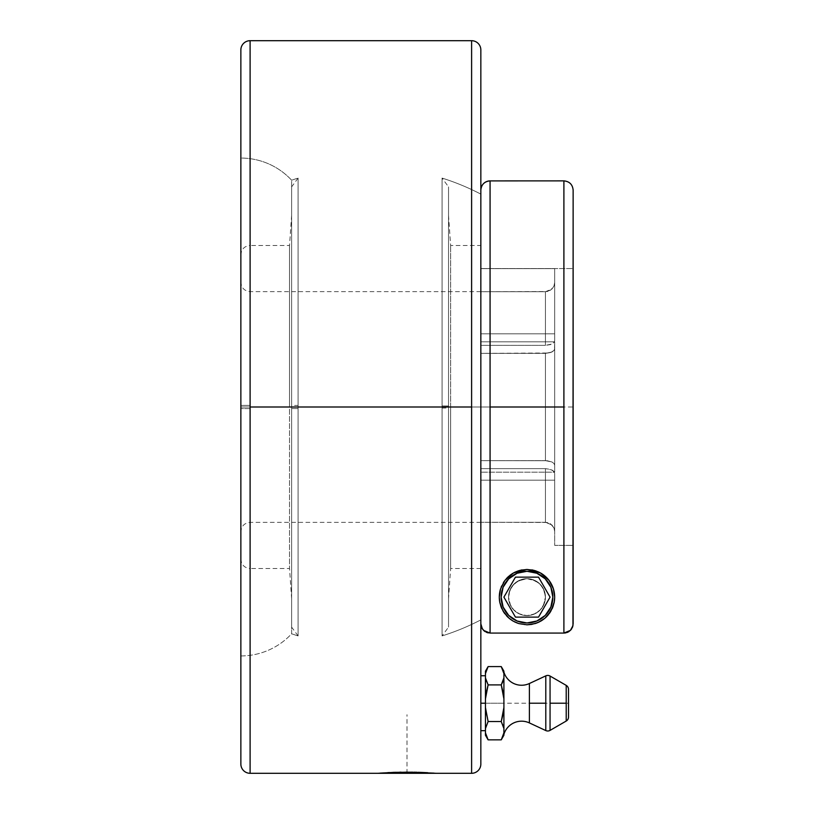<?xml version="1.0" encoding="UTF-8"?>
<svg xmlns="http://www.w3.org/2000/svg" width="814" height="814" viewBox="0 0 814 814"><rect width="100%" height="100%" fill="white"/><g stroke="black" fill="none" stroke-linecap="round" stroke-linejoin="round"><path stroke-width="0.61" stroke-dasharray="4.07 3.05" d="M298.087 635.917L291.626 627.116L291.626 407L289.519 407L289.519 245.482L289.519 407L250.102 407L250.102 245.482L250.102 773.3L250.102 407L240.863 407L240.863 282.397L240.863 407L240.863 282.397L240.863 407L250.102 407L250.102 291.626L250.102 407L250.102 291.626L250.102 407L250.102 405.352L240.863 405.443L240.863 559.289L240.863 408.557L250.102 408.648L250.102 568.518L250.102 40.7L250.102 407L250.102 291.626L250.102 407L554.67 407L554.67 465.262L553.968 463.492L551.973 461.996L545.441 460.643L545.441 407L250.102 407L289.519 407L250.102 407L250.102 568.518L250.102 407L471.611 407L471.611 773.3L471.611 407L250.102 407L289.519 407L289.519 568.518L289.519 407L291.626 407L291.626 627.116L291.626 408.516L298.087 408.577L298.087 635.917L298.087 405.423L291.626 405.484L291.626 407L289.519 407L289.519 568.518L289.519 407L291.626 407L291.626 598.666L291.626 186.884L291.626 405.484L298.087 405.423L298.087 178.083L298.087 635.917A239.967 239.967 0 0 1 291.626 633.78A69.221 69.221 0 0 1 240.863 655.942L240.863 158.058A69.221 69.221 0 0 1 291.626 180.22L291.626 633.78L291.626 180.22A239.967 239.967 0 0 1 298.087 178.083A239.967 239.967 0 0 0 291.626 180.22L291.626 633.78A239.967 239.967 0 0 0 298.087 635.917L298.087 178.083L298.087 408.577L291.626 408.516L291.626 186.884L291.626 405.484M448.534 405.972L448.534 215.334L448.534 407L450.641 407L450.641 245.482L450.641 568.518L450.641 407L480.84 407L480.84 245.482L480.84 619.83L480.84 194.119A239.967 239.967 0 0 0 442.073 178.083L442.073 635.917L442.073 408.068L448.534 408.028L448.534 627.116L448.534 186.884L448.534 627.116L448.534 407L450.641 407L450.641 568.518L450.641 407L480.84 407L480.84 568.518L480.84 407L448.534 407L448.534 598.666L448.534 405.972L442.073 405.932L448.534 405.972L448.534 186.884L448.534 408.028L442.073 408.068L442.073 178.083L442.073 635.917A239.967 239.967 0 0 0 480.84 619.881L480.84 619.881A239.967 239.967 0 0 1 442.073 635.917L442.073 178.083A239.967 239.967 0 0 1 480.84 194.119L480.84 623.85L480.84 190.13L480.84 623.85L482.305 628.846M563.899 633.078L490.069 633.078L490.069 407L563.899 407L563.899 633.078L570.431 630.372L572.435 627.38L573.137 623.85L573.137 190.13A9.229 9.229 0 0 0 563.899 180.901L563.899 633.078L490.069 633.078L483.547 630.372L482.397 628.978L483.536 630.372M488.268 632.905L490.069 633.078L490.069 180.901M240.863 51.648L240.863 407L240.863 254.711L240.863 405.443L250.102 405.352L250.102 245.482L250.102 408.648L240.863 408.557L240.863 559.289L240.863 407L240.863 762.352M471.611 40.7L471.611 407L471.611 40.7M480.84 623.85L480.84 522.283L480.84 568.457L480.84 522.283L547.252 522.456L550.579 523.84L553.968 527.981L554.67 531.511L554.67 545.37L573.137 545.37L573.137 623.85L573.137 545.37L554.67 545.37L554.67 531.511L553.968 527.981L550.579 523.84L545.441 522.283L551.973 524.989L553.968 527.981L554.67 531.511L554.67 473.249L553.968 471.489L551.973 469.993L545.441 468.64L550.579 469.413L553.968 471.489L554.67 473.249L554.67 480.179L480.84 480.179L480.84 460.643L480.84 480.179L480.84 472.191L554.67 472.191L554.67 341.809L480.84 341.809L480.84 353.357L548.982 353.001L551.973 352.004L554.497 349.644L554.67 341.809L480.84 341.809L554.67 341.809L554.67 407L554.67 341.809L554.67 348.738L553.968 350.508L550.569 352.584L545.441 353.357L545.441 407L545.441 353.357L480.84 353.357L480.84 333.821L480.84 353.357L480.84 333.821L554.67 333.821L554.67 340.751L553.968 342.511L550.579 344.587L545.441 345.36L551.973 344.007L553.968 342.511L554.67 340.751L554.67 282.489L553.968 286.019L551.973 289.011L545.441 291.717L545.441 345.36L480.84 345.36L480.84 333.821L554.67 333.821L554.67 268.63L480.84 268.63L480.84 291.717L547.252 291.544L551.973 289.011L553.968 286.019L554.67 282.489L554.67 268.63L480.84 268.63L480.84 291.717L480.84 268.559L554.67 268.63L554.67 282.489L553.968 286.019L550.579 290.16L545.441 291.717L551.973 289.011L553.968 286.019L554.67 282.489L554.67 340.751L553.968 342.511L551.973 344.007L545.441 345.36L551.973 344.007L553.968 342.511L554.67 340.751L554.67 268.63L554.67 340.751L554.67 268.63L554.67 333.821L480.84 333.821L480.84 353.357L545.441 353.357L480.84 353.357L480.84 333.821L480.84 353.357L480.84 345.36L545.441 345.36L480.84 345.36L545.441 345.36L545.441 291.717L545.441 345.36L545.441 291.717L480.84 291.717L545.441 291.717L480.84 291.717L480.84 268.559L573.137 268.559L573.137 623.85L573.137 268.559L573.137 545.37L554.67 545.37L554.67 473.249L554.67 545.37L554.67 473.249L554.67 480.179L480.84 480.179L554.67 480.179L554.67 545.37L573.137 545.37L573.137 268.559L480.84 268.559L554.67 268.63L554.67 333.821L480.84 333.821L480.84 341.809L554.67 341.809L554.67 472.191L480.84 472.191L480.84 480.179L480.84 468.64L545.441 468.64L545.441 522.283L480.84 522.283L480.84 623.85L480.84 190.13L480.84 764.071L480.84 49.929M240.863 49.929L240.863 764.071M503.907 672.12L503.907 734.309L503.907 672.12M550.061 703.215L550.061 676.047L550.061 703.215L566.208 703.215L566.208 721.051L566.208 703.215L550.061 703.215L550.061 730.382L550.061 703.215M545.797 675.864L545.797 730.565L545.797 703.215L529.385 703.215L545.797 703.215L545.797 675.864M566.208 685.368L566.208 703.215L566.208 685.368M568.518 717.053L568.518 689.366L568.518 717.053M508.526 597.13A18.457 18.457 0 0 0 526.984 615.588A18.457 18.457 0 0 0 545.441 597.13A18.457 18.457 0 0 1 526.984 615.588A18.457 18.457 0 0 1 508.526 597.13L510.531 605.484L514.051 610.307L519.993 614.214L524.592 615.435L529.375 615.435L533.974 614.214L539.906 610.307L543.437 605.504L545.441 597.13L543.477 588.837L539.306 583.384L531.847 579.324L526.994 578.673L522.171 579.314L514.702 583.353L510.51 588.807L508.526 597.13A18.457 18.457 0 0 1 526.984 578.673A18.457 18.457 0 0 1 545.441 597.13L544.617 591.656L541.748 586.049L536.029 581.043L526.994 578.673L517.979 581.013L512.25 586.019L509.361 591.625L508.526 597.13L509.93 590.069L513.929 584.076L519.922 580.077L526.984 578.673L534.045 580.077L540.038 584.076L544.037 590.069L545.441 597.13A18.457 18.457 0 0 1 529.375 615.435L533.974 614.214L539.906 610.307L543.437 605.504L545.441 597.13L544.261 603.642L540.852 609.31L535.673 613.42L529.375 615.435A18.457 18.457 0 0 1 524.592 615.435L518.294 613.42L513.115 609.31L509.706 603.642L508.526 597.13L510.531 605.484L514.051 610.307L519.993 614.214L524.592 615.435A18.457 18.457 0 0 1 508.526 597.13A18.457 18.457 0 0 1 526.984 578.673A18.457 18.457 0 0 1 545.441 597.13A18.457 18.457 0 0 0 526.984 578.673A18.457 18.457 0 0 0 508.526 597.13L509.93 590.069L513.929 584.076L519.922 580.077L526.984 578.673L534.045 580.077L540.038 584.076L544.037 590.069L545.441 597.13L544.037 604.192L540.038 610.185L534.045 614.183L526.984 615.588L519.922 614.183L513.929 610.185L509.93 604.192L508.526 597.13L509.93 604.192L513.929 610.185L516.727 612.474L519.922 614.183L526.984 615.588L534.045 614.183L540.038 610.185L542.338 607.386L545.085 600.732L545.441 597.13L544.037 590.069L540.038 584.076L534.045 580.077L530.586 579.029L526.984 578.673L519.922 580.077L513.929 584.076L511.64 586.874L509.93 590.069L508.526 597.13M563.899 180.871L563.899 407L490.069 407L490.069 180.871M568.518 703.215L480.84 703.215L485.449 703.215L485.449 730.687L485.449 675.742L485.449 730.687L485.449 703.215L480.84 703.215L480.84 730.687L480.84 675.742L480.84 730.687L480.84 675.742L480.84 703.215L503.907 703.215L503.907 672.72L503.907 703.215M540.313 572.863A27.686 27.686 0 0 0 500.518 589M501.404 607.722L499.827 602.533L499.297 596.621M250.102 408.648L250.102 568.518C244.505 567.958 241.422 564.885 240.863 559.289L240.863 655.942A69.221 69.221 0 0 0 291.626 633.78L291.626 180.22A69.221 69.221 0 0 0 240.863 158.058L240.863 405.443M378.256 773.259L379.935 773.127L378.256 773.259M382.631 772.934L386.284 772.71L382.631 772.934M392.948 772.394L389.55 772.547M387.79 772.628L393.773 772.364M401.027 772.171L394.627 772.333M399.694 772.201L397.853 772.242M397.598 772.252L395.808 772.293M406.98 772.13L417.124 772.262M413.807 772.191L412.729 772.171M418.193 772.293L422.812 772.466M423.27 772.486L426.821 772.659M501.139 597.13A25.845 25.845 0 0 0 526.984 622.975A25.845 25.845 0 0 0 552.828 597.13A25.845 25.845 0 0 0 526.984 571.286A25.845 25.845 0 0 0 501.139 597.13L503.113 607.02L508.709 615.404L517.094 621.001L526.984 622.975L536.874 621.001L545.258 615.404L550.864 607.02L552.828 597.13L550.864 587.24L545.258 578.856L536.874 573.249L526.984 571.286L517.094 573.249L508.709 578.856L503.113 587.24L501.139 597.13M529.385 722.913L529.385 683.516L529.385 722.913M436.304 773.3L377.696 773.3L434.066 773.127M240.863 158.058L240.863 382.6L240.863 158.058M502.94 681.43L503.907 677.899L503.907 671.194L503.907 698.89L501.251 684.9L503.907 677.899L503.907 735.225L503.907 728.53L501.251 721.53L503.907 707.529L503.907 728.53M502.94 670.044L501.251 666.585L503.907 673.585M502.92 736.405L503.907 732.844L501.302 739.743M503.907 734.309L503.907 709.279L503.907 734.309M298.087 178.083L291.626 186.884L291.626 408.516M291.626 407L291.626 215.334L291.626 407M379.935 773.127L377.696 773.3M488.064 666.676L485.449 673.585L485.449 671.194L485.449 677.899L488.115 684.9L501.251 684.9L488.115 684.9L485.449 698.89L485.449 677.899L485.449 707.529L486.426 714.6L488.115 721.53L501.251 721.53L488.115 721.53L485.449 728.53L485.449 707.529L485.449 732.844L488.115 739.845L486.426 736.375M486.436 670.014L485.449 673.585L485.449 677.899M486.426 681.43L488.115 684.9M486.426 691.829L485.449 698.89L485.449 707.529M502.94 714.6L503.907 707.529L503.907 698.89L502.94 691.829M486.426 714.6L488.115 721.53L485.449 728.53L485.449 732.844M502.94 724.989L501.251 721.53M480.84 51.648L480.84 407L450.641 407L450.641 245.482L450.641 407L448.534 407L448.534 186.884L442.073 178.083M448.534 425.783L448.534 598.666L448.534 425.783M500.162 590.242L501.129 587.22M501.648 585.958L503.398 582.621M504.293 581.267L506.349 578.673M507.916 577.045L509.869 575.356M512.637 573.443L514.621 572.354M518.599 570.746L521.011 570.095M521.581 569.973L526.984 569.444L532.387 569.973M532.936 570.085L535.297 570.716M539.285 572.323L541.279 573.412M544.057 575.335L546.021 577.024M547.619 578.662L549.664 581.247M550.569 582.621L552.309 585.948M552.838 587.209L553.795 590.201M554.67 596.703L554.141 602.533L552.564 607.722M552.085 608.831L550.478 611.782M549.257 613.573L547.507 615.72M545.736 617.5L543.874 619.067M541.514 620.706L539.479 621.835M536.345 623.188L526.984 624.816L521.581 624.287M521.509 624.277L517.663 623.198M514.54 621.865L512.494 620.726M510.103 619.078L508.251 617.521M506.471 615.72L504.711 613.583M503.5 611.802L501.892 608.831M448.534 408.028L448.534 627.116L442.073 635.917M289.519 407L289.519 245.482L289.519 407M499.755 602.177A27.686 27.686 0 0 0 554.212 602.157M529.375 615.435L524.592 615.435A18.457 18.457 0 0 0 529.375 615.435M485.449 703.215L485.449 675.742L485.449 703.215M250.102 405.352L250.102 245.482C244.505 246.042 241.422 249.115 240.863 254.711L240.863 408.557M480.84 391.168L480.84 245.482L480.84 391.168M480.84 287.535L480.84 194.119L480.84 287.535M572.954 625.64L573.137 190.842M563.899 180.901A9.229 9.229 180 0 1 573.137 190.13M480.84 407L240.863 407L240.863 282.397L240.863 531.603L240.863 407L240.863 531.603L240.863 407L240.863 531.603L240.863 407L250.102 407L250.102 522.374L250.102 407L250.102 522.374L250.102 407L240.863 407L573.137 407M554.67 465.262L554.67 341.809L554.67 472.191L554.67 465.262L554.67 472.191L480.84 472.191L480.84 460.643L480.84 480.179L554.67 480.179L554.67 473.249L554.67 531.511L553.968 527.981L551.973 524.989L545.441 522.283L545.441 468.64L551.973 469.993L553.968 471.489L554.67 473.249L553.123 470.696L550.579 469.413L545.441 468.64L480.84 468.64L480.84 480.179L480.84 460.643L547.252 460.734L551.973 461.996L553.968 463.492L554.67 465.262L554.67 348.738L554.67 407L545.441 407L545.441 353.357L551.973 352.004L553.968 350.508L554.67 348.738L553.968 350.508L551.973 352.004L545.441 353.357L545.441 460.643L551.973 461.996L553.968 463.492L554.67 465.262L553.968 463.492L551.973 461.996L547.252 460.734L480.84 460.643L480.84 472.191L554.67 472.191L554.67 465.262M572.446 627.34L571.57 628.988M570.451 630.351L569.037 631.522M567.439 632.376L565.71 632.895M486.538 632.376L484.941 631.522M481.542 627.391L481.013 625.651M250.102 407L545.441 407L250.102 407L250.102 522.374L250.102 407M545.441 460.643L545.441 407L545.441 460.643L480.84 460.643L545.441 460.643M480.84 468.64L480.84 460.643L480.84 468.64L545.441 468.64L480.84 468.64M545.441 522.283L545.441 468.64L545.441 522.283L480.84 522.283L545.441 522.283M407 773.3L407 714.692M414.326 773.3L399.674 773.3L414.326 773.3M392.348 773.3L399.674 773.3L392.348 773.3M480.84 291.626L250.102 291.626C244.505 291.076 241.422 287.993 240.863 282.397M480.84 568.518L450.641 568.518L448.534 598.666M291.626 598.666L289.519 568.518L250.102 568.518M291.626 215.334L289.519 245.482L250.102 245.482M448.534 215.334L450.641 245.482L480.84 245.482M480.84 522.374L250.102 522.374C244.505 522.924 241.422 526.007 240.863 531.603"/><path stroke-width="1.22" d="M482.305 628.846L484.941 631.522L490.069 633.078L563.899 633.078L563.899 180.871L490.069 180.901A9.229 9.229 180 0 0 480.84 190.13A9.229 9.229 0 0 1 490.069 180.901L490.069 407L563.899 407L563.899 180.871C569.495 181.43 572.578 184.513 573.137 190.1L573.137 623.85L572.435 627.38L570.431 630.372L563.899 633.078L563.899 407L490.069 407L490.069 633.078L483.536 630.372L481.542 627.38L480.84 623.85L482.387 628.968L481.542 627.391M480.84 49.929A9.229 9.229 0 0 0 471.611 40.7A9.229 9.229 0 0 1 480.84 49.929L480.84 764.071A9.229 9.229 0 0 1 471.611 773.3A9.229 9.229 0 0 0 480.84 764.071L480.84 51.648M471.611 773.3L471.611 407L250.102 407L250.102 40.7A9.229 9.229 0 0 0 240.863 49.929A9.229 9.229 0 0 1 250.102 40.7L250.102 773.3A9.229 9.229 0 0 1 240.863 764.071A9.229 9.229 0 0 0 250.102 773.3L377.696 773.3L407.02 772.13L436.304 773.3L377.696 773.3L471.611 773.3L471.611 407L250.102 407L250.102 773.3M503.907 734.309A18.457 18.457 0 0 1 529.385 722.913L529.385 683.516A18.457 18.457 0 0 1 503.907 672.12A18.457 18.457 0 0 0 529.385 683.516L529.385 722.913A18.457 18.457 0 0 0 503.907 734.309M550.061 676.047A4.619 4.619 0 0 0 545.797 675.864A4.619 4.619 0 0 1 550.061 676.047L550.061 730.382A4.619 4.619 0 0 1 545.797 730.565A4.619 4.619 0 0 0 550.061 730.382L550.061 703.215L566.208 703.215L550.061 703.215L550.061 676.047L566.208 685.368A4.619 4.619 0 0 1 568.518 689.366A4.619 4.619 0 0 0 566.208 685.368L566.208 703.215L566.208 685.368M566.208 721.051A4.619 4.619 0 0 0 568.518 717.053L568.518 689.366L568.518 717.053A4.619 4.619 0 0 1 566.208 721.051L566.208 703.215L566.208 721.051L550.061 730.382M480.84 190.1C481.4 184.513 484.472 181.43 490.069 180.871L490.069 633.078L563.899 633.078L567.439 632.376L570.431 630.372L572.954 625.651L573.137 190.842M485.449 703.215L480.84 703.215L485.449 703.215M553.795 590.201L554.67 597.13L554.212 602.157L552.95 606.756L548.31 614.794L544.973 618.182L538.278 622.415L531.603 624.43L527.004 624.816L518.752 623.565L513.227 621.163L509.035 618.213L504.263 612.952L501.037 606.786L499.755 602.177L499.297 597.13L500.518 589A27.686 27.686 0 0 0 499.297 597.13L500.518 589L504.853 580.494L513.573 572.903L526.933 569.444L540.313 572.863L549.074 580.433L553.439 588.949L554.67 597.13A27.686 27.686 0 0 0 551.719 584.686M551.699 584.656A27.686 27.686 0 0 0 549.084 580.443L553.439 588.949L554.67 597.13L554.212 602.157A27.686 27.686 0 0 0 554.67 597.13M549.063 580.423A27.686 27.686 0 0 0 540.313 572.863L545.319 576.383L549.074 580.433M389.55 772.547L387.79 772.628M394.627 772.333L392.948 772.394M401.027 772.171L399.694 772.201M412.729 772.171L393.773 772.364M434.066 773.127L406.135 772.13M417.124 772.262L413.807 772.191M427.716 772.71L418.193 772.293M552.828 597.13A25.845 25.845 0 0 1 526.984 622.975A25.845 25.845 0 0 1 501.139 597.13L503.113 587.24L508.709 578.856L517.094 573.249L526.984 571.286L536.874 573.249L545.258 578.856L550.864 587.24L552.828 597.13L550.864 607.02L545.258 615.404L536.874 621.001L526.984 622.975L517.094 621.001L508.709 615.404L503.113 607.02L501.139 597.13A25.845 25.845 0 0 1 526.984 571.286A25.845 25.845 0 0 1 552.828 597.13M529.385 722.913L545.797 730.565L545.797 703.215L529.385 703.215L545.797 703.215L545.797 675.864L529.385 683.516M545.797 730.565L545.797 675.864M240.863 762.352L240.863 51.648M503.907 735.225L503.907 732.844L501.251 739.845L503.907 735.225L503.907 707.529L501.251 721.53L503.907 728.53L503.907 677.899L501.251 684.9L503.907 698.89L503.907 671.194L501.251 666.585L503.907 673.585L502.94 670.044L503.907 673.585L503.907 671.194M502.94 691.829L501.251 684.9L503.907 698.89L503.907 707.529L501.251 721.53L503.907 728.53L502.94 724.989M395.808 772.293L379.935 773.127M240.863 764.071L240.863 49.929M503.907 728.53L503.907 732.844L501.251 739.845L488.115 739.845L485.449 732.844L485.449 728.53L488.115 721.53L501.251 721.53L488.115 721.53L485.449 707.529L485.449 728.53L488.115 721.53L485.449 707.529L485.449 698.89L488.115 684.9L501.251 684.9L488.115 684.9L485.449 677.899L485.449 698.89L488.115 684.9L485.449 677.899L485.449 673.585L486.426 670.044L488.115 666.585L501.251 666.585L502.94 670.044M503.907 673.585L503.907 677.899L501.251 684.9L502.94 681.43M486.426 670.044L488.115 666.585L485.449 673.585L485.449 671.194L485.449 677.899L486.426 681.43M501.251 666.585L488.115 666.585L485.449 671.194M488.115 684.9L486.426 691.829M501.251 721.53L502.94 714.6M485.449 735.225L485.449 732.844L485.449 735.225L488.115 739.845L485.449 732.844L485.449 707.529L486.426 714.6M488.115 739.845L501.251 739.845L502.94 736.375M485.449 732.844L486.426 736.375M499.297 597.13A27.686 27.686 0 0 0 499.755 602.177L499.297 597.13L500.162 590.242M501.129 587.22L501.648 585.958M503.398 582.621L504.293 581.267M506.349 578.673L507.916 577.045M509.869 575.356L512.637 573.443M514.621 572.354L518.599 570.746M521.011 570.095L522.15 569.871M531.807 569.861L532.936 570.085M535.297 570.716L539.285 572.323M541.279 573.412L544.057 575.335M546.021 577.024L547.619 578.662M549.664 581.247L550.569 582.621M552.309 585.948L552.838 587.209M554.171 602.38L554.019 603.133M552.737 607.315L552.085 608.831M550.478 611.782L550.02 612.494M550.01 612.515L549.257 613.573M547.507 615.72L546.581 616.686M546.57 616.697L545.736 617.5M543.874 619.067L541.514 620.706M539.479 621.835L536.345 623.188M554.212 602.157L550.966 610.968L544.973 618.182L540.811 621.123L535.297 623.544L527.004 624.816L518.752 623.565L513.227 621.163L509.035 618.213L503.021 610.999L499.755 602.177M517.663 623.198L514.54 621.865M512.494 620.726L510.103 619.078M508.251 617.521L506.471 615.72M504.711 613.583L503.5 611.802M501.892 608.831L501.241 607.325M499.959 603.133L499.796 602.391M471.611 407L471.611 40.7L471.611 407M485.449 707.529L485.449 677.899M500.518 589L504.853 580.494L508.587 576.434L513.573 572.903L519.831 570.38L526.933 569.444L534.045 570.36L540.313 572.863M483.536 630.372L484.93 631.522M572.954 625.64L572.435 627.38M571.581 628.968L570.431 630.372M569.037 631.522L567.439 632.376M565.71 632.895L563.899 633.078M488.268 632.905L486.538 632.376M481.013 625.651L480.84 623.85M538.522 617.114L550.061 597.13L538.522 577.146L515.445 577.146L503.907 597.13L515.445 617.114L538.522 617.114M480.84 730.687L485.449 730.687M250.102 40.7L471.611 40.7M480.84 675.742L485.449 675.742"/></g></svg>
